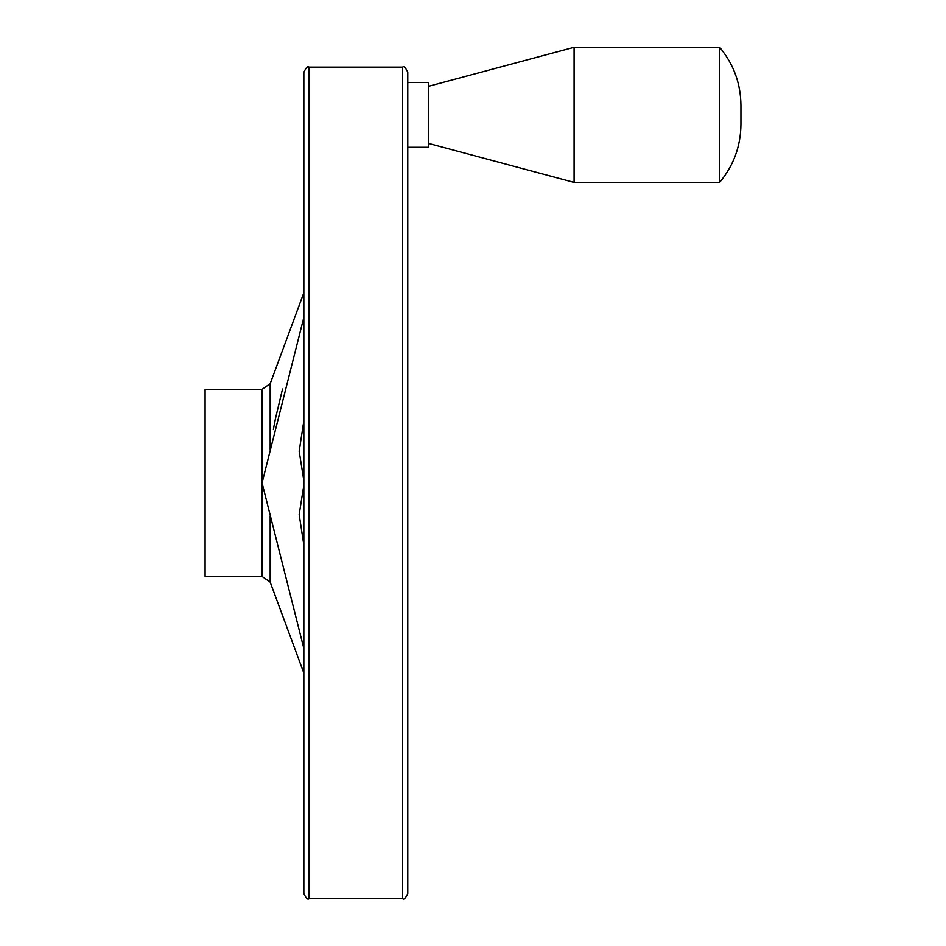 <?xml version="1.0" encoding="UTF-8"?>
<svg xmlns="http://www.w3.org/2000/svg" width="946" height="946" viewBox="0 0 946 946"><rect width="100%" height="100%" fill="white"/><g stroke="black" fill="none" stroke-linecap="round" stroke-linejoin="round"><path stroke-width="1.42" d="M273.347 429.389L275.321 419.315M275.641 417.789L282.499 389.054M303.832 317.383L262.042 482.921L303.832 648.459M303.832 545.014L299.161 514.529L303.832 485.168M303.832 480.663L299.161 451.301L303.832 420.816M205.081 389.362L205.081 576.469L262.042 576.469L262.042 389.362L205.081 389.362M402.582 898.7L402.582 67.131C403.847 65.806 405.574 67.544 407.773 72.334L407.773 893.497C405.574 898.286 403.847 900.024 402.582 898.7L309.023 898.7C307.757 900.024 306.031 898.286 303.832 893.497L303.832 72.334C306.031 67.544 307.757 65.806 309.023 67.131L309.023 898.7M407.773 82.432L428.455 82.432L428.455 147.292L407.773 147.292M428.455 86.323L574.08 47.3L574.08 182.424L428.455 143.414M574.08 47.3L719.61 47.3L719.61 182.424L574.08 182.424M303.832 292.775L270.166 383.709L270.166 449.894M270.166 515.937L270.166 582.121L303.832 673.055M270.166 582.121L262.042 576.469M270.166 383.709L262.042 389.362M402.582 67.131L309.023 67.131M719.61 47.3C733.564 64.044 740.671 83.354 740.919 105.219L740.919 124.505C740.671 146.37 733.564 165.68 719.61 182.424"/></g></svg>
